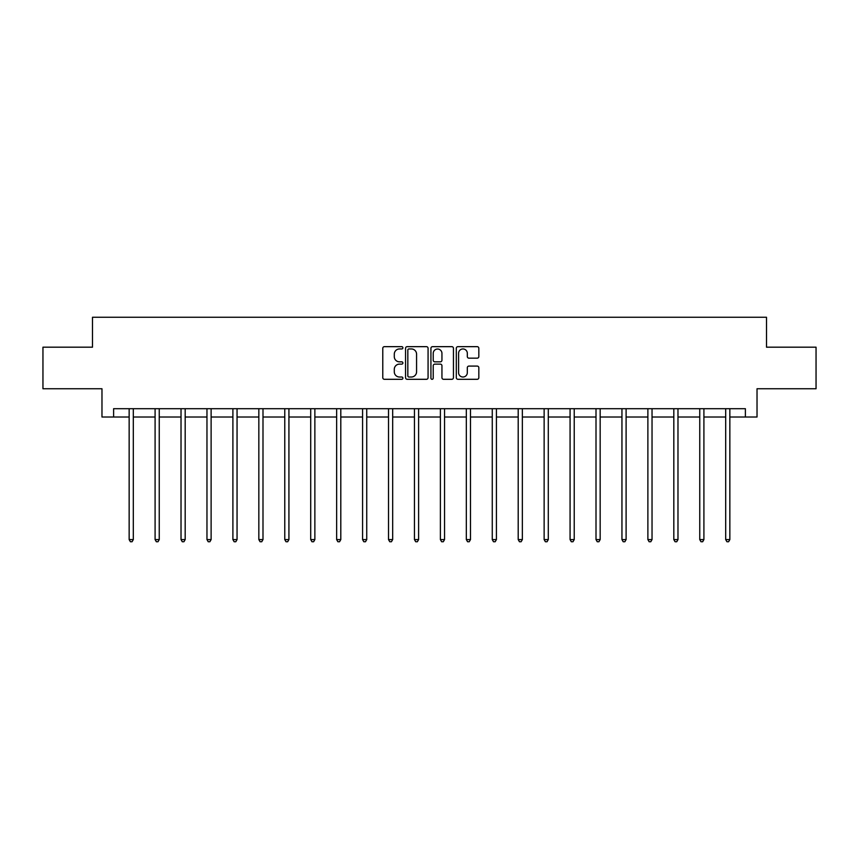 <?xml version="1.0" encoding="UTF-8"?>
<svg xmlns="http://www.w3.org/2000/svg" width="859" height="859" viewBox="0 0 859 859"><rect width="100%" height="100%" fill="white"/><g stroke="black" fill="none" stroke-linecap="round" stroke-linejoin="round"><path stroke-width="1.29" d="M402.903 347.798A1.138 1.138 0 0 0 401.754 346.66L384.413 346.66A1.632 1.632 0 0 0 382.781 348.292L382.781 377.67A1.632 1.632 0 0 0 384.413 379.302L401.754 379.302A1.138 1.138 0 0 0 402.903 378.153A1.138 1.138 0 0 0 401.754 377.015L399.51 377.015A5.218 5.218 0 0 1 394.292 371.797L394.292 369.349A5.218 5.218 0 0 1 399.51 364.119L401.754 364.119A1.138 1.138 0 0 0 402.903 362.981A1.138 1.138 0 0 0 401.754 361.843L399.51 361.843A5.218 5.218 0 0 1 394.292 356.614L394.292 354.166A5.218 5.218 0 0 1 399.51 348.947L401.754 348.947A1.138 1.138 0 0 0 402.903 347.798M477.196 358.171A1.632 1.632 0 0 0 478.828 356.539L478.828 348.292A1.632 1.632 0 0 0 477.196 346.66L457.933 346.66A1.632 1.632 0 0 0 456.301 348.292L456.301 377.67A1.632 1.632 0 0 0 457.933 379.302L477.196 379.302A1.632 1.632 0 0 0 478.828 377.67L478.828 367.716A1.632 1.632 0 0 0 477.196 366.084L468.95 366.084A1.632 1.632 0 0 0 467.317 367.716L467.317 372.645A4.37 4.37 0 0 1 462.958 377.015A4.37 4.37 0 0 1 458.588 372.645L458.588 353.307A4.37 4.37 0 0 1 462.958 348.947A4.37 4.37 0 0 1 467.317 353.307L467.317 356.539A1.632 1.632 0 0 0 468.95 358.171L477.196 358.171M113.613 417.012L113.613 408.701L745.387 408.701L745.387 417.012L757.026 417.012L757.026 388.751L816.05 388.751L816.05 347.186L766.507 347.186L766.507 317.261L92.493 317.261L92.493 347.186L42.95 347.186L42.95 388.751L101.974 388.751L101.974 417.012L129.151 417.012M428.072 348.292A1.632 1.632 0 0 0 426.44 346.66L407.187 346.66A1.632 1.632 0 0 0 405.555 348.292L405.555 377.67A1.632 1.632 0 0 0 407.187 379.302L426.44 379.302A1.632 1.632 0 0 0 428.072 377.67L428.072 348.292M432.56 346.66L451.813 346.66A1.632 1.632 0 0 1 453.445 348.292L453.445 377.67A1.632 1.632 0 0 1 451.813 379.302L443.577 379.302A1.632 1.632 0 0 1 441.945 377.67L441.945 365.751A1.632 1.632 0 0 0 440.313 364.119L434.847 364.119A1.632 1.632 0 0 0 433.215 365.751L433.215 378.153A1.138 1.138 0 0 1 432.066 379.302A1.138 1.138 0 0 1 430.928 378.153L430.928 348.292A1.632 1.632 0 0 1 432.56 346.66M133.306 417.012L155.092 417.012M159.248 417.012L181.024 417.012M185.179 417.012L206.965 417.012M211.121 417.012L232.896 417.012M237.052 417.012L258.838 417.012M262.994 417.012L284.769 417.012M288.925 417.012L310.711 417.012M314.866 417.012L336.642 417.012M340.798 417.012L362.584 417.012M366.739 417.012L388.515 417.012M392.67 417.012L414.457 417.012M418.612 417.012L440.388 417.012M444.543 417.012L466.33 417.012M470.485 417.012L492.261 417.012M496.416 417.012L518.202 417.012M522.358 417.012L544.134 417.012M548.289 417.012L570.075 417.012M574.231 417.012L596.006 417.012M600.162 417.012L621.948 417.012M626.104 417.012L647.879 417.012M652.035 417.012L673.821 417.012M677.976 417.012L699.752 417.012M703.908 417.012L725.694 417.012M729.849 417.012L745.387 417.012M408.981 348.947A1.138 1.138 0 0 0 407.832 350.085L407.832 375.877A1.138 1.138 0 0 0 408.981 377.015L411.343 377.015A5.218 5.218 0 0 0 416.572 371.797L416.572 354.166A5.218 5.218 0 0 0 411.343 348.947L408.981 348.947M441.945 353.393A4.37 4.37 0 0 0 437.575 349.022A4.37 4.37 0 0 0 433.215 353.393L433.215 360.211A1.632 1.632 0 0 0 434.847 361.843L440.313 361.843A1.632 1.632 0 0 0 441.945 360.211L441.945 353.393M133.532 408.701L133.435 408.948A1.664 1.664 0 0 0 133.306 409.56L133.306 539.581L129.151 539.581L129.151 409.56A1.664 1.664 0 0 0 129.033 408.948L128.936 408.701M133.306 539.581L132.061 541.739L130.407 541.739L129.151 539.581M159.463 408.701L159.366 408.948A1.664 1.664 0 0 0 159.248 409.56L159.248 539.581L155.092 539.581L155.092 409.56A1.664 1.664 0 0 0 154.974 408.948L154.878 408.701M159.248 539.581L158.002 541.739L156.338 541.739L155.092 539.581M185.404 408.701L185.308 408.948A1.664 1.664 0 0 0 185.179 409.56L185.179 539.581L181.024 539.581L181.024 409.56A1.664 1.664 0 0 0 180.905 408.948L180.809 408.701M185.179 539.581L183.933 541.739L182.269 541.739L181.024 539.581M211.335 408.701L211.239 408.948A1.664 1.664 0 0 0 211.121 409.56L211.121 539.581L206.965 539.581L206.965 409.56A1.664 1.664 0 0 0 206.847 408.948L206.751 408.701M211.121 539.581L209.875 541.739L208.211 541.739L206.965 539.581M237.277 408.701L237.181 408.948A1.664 1.664 0 0 0 237.052 409.56L237.052 539.581L232.896 539.581L232.896 409.56A1.664 1.664 0 0 0 232.778 408.948L232.682 408.701M237.052 539.581L235.806 541.739L234.142 541.739L232.896 539.581M263.208 408.701L263.112 408.948A1.664 1.664 0 0 0 262.994 409.56L262.994 539.581L258.838 539.581L258.838 409.56A1.664 1.664 0 0 0 258.72 408.948L258.613 408.701M262.994 539.581L261.748 541.739L260.084 541.739L258.838 539.581M289.15 408.701L289.053 408.948A1.664 1.664 0 0 0 288.925 409.56L288.925 539.581L284.769 539.581L284.769 409.56A1.664 1.664 0 0 0 284.651 408.948L284.554 408.701M288.925 539.581L287.679 541.739L286.015 541.739L284.769 539.581M315.081 408.701L314.985 408.948A1.664 1.664 0 0 0 314.866 409.56L314.866 539.581L310.711 539.581L310.711 409.56A1.664 1.664 0 0 0 310.593 408.948L310.486 408.701M314.866 539.581L313.621 541.739L311.957 541.739L310.711 539.581M341.023 408.701L340.926 408.948A1.664 1.664 0 0 0 340.798 409.56L340.798 539.581L336.642 539.581L336.642 409.56A1.664 1.664 0 0 0 336.524 408.948L336.427 408.701M340.798 539.581L339.552 541.739L337.888 541.739L336.642 539.581M366.954 408.701L366.857 408.948A1.664 1.664 0 0 0 366.739 409.56L366.739 539.581L362.584 539.581L362.584 409.56A1.664 1.664 0 0 0 362.466 408.948L362.358 408.701M366.739 539.581L365.494 541.739L363.829 541.739L362.584 539.581M392.896 408.701L392.799 408.948A1.664 1.664 0 0 0 392.67 409.56L392.67 539.581L388.515 539.581L388.515 409.56A1.664 1.664 0 0 0 388.397 408.948L388.3 408.701M392.67 539.581L391.425 541.739L389.761 541.739L388.515 539.581M418.827 408.701L418.73 408.948A1.664 1.664 0 0 0 418.612 409.56L418.612 539.581L414.457 539.581L414.457 409.56A1.664 1.664 0 0 0 414.339 408.948L414.231 408.701M418.612 539.581L417.367 541.739L415.702 541.739L414.457 539.581M444.769 408.701L444.661 408.948A1.664 1.664 0 0 0 444.543 409.56L444.543 539.581L440.388 539.581L440.388 409.56A1.664 1.664 0 0 0 440.27 408.948L440.173 408.701M444.543 539.581L443.298 541.739L441.633 541.739L440.388 539.581M470.7 408.701L470.603 408.948A1.664 1.664 0 0 0 470.485 409.56L470.485 539.581L466.33 539.581L466.33 409.56A1.664 1.664 0 0 0 466.201 408.948L466.104 408.701M470.485 539.581L469.239 541.739L467.575 541.739L466.33 539.581M496.642 408.701L496.534 408.948A1.664 1.664 0 0 0 496.416 409.56L496.416 539.581L492.261 539.581L492.261 409.56A1.664 1.664 0 0 0 492.143 408.948L492.046 408.701M496.416 539.581L495.171 541.739L493.506 541.739L492.261 539.581M522.573 408.701L522.476 408.948A1.664 1.664 0 0 0 522.358 409.56L522.358 539.581L518.202 539.581L518.202 409.56A1.664 1.664 0 0 0 518.074 408.948L517.977 408.701M522.358 539.581L521.112 541.739L519.448 541.739L518.202 539.581M548.514 408.701L548.407 408.948A1.664 1.664 0 0 0 548.289 409.56L548.289 539.581L544.134 539.581L544.134 409.56A1.664 1.664 0 0 0 544.015 408.948L543.919 408.701M548.289 539.581L547.043 541.739L545.379 541.739L544.134 539.581M574.446 408.701L574.349 408.948A1.664 1.664 0 0 0 574.231 409.56L574.231 539.581L570.075 539.581L570.075 409.56A1.664 1.664 0 0 0 569.946 408.948L569.85 408.701M574.231 539.581L572.985 541.739L571.321 541.739L570.075 539.581M600.387 408.701L600.28 408.948A1.664 1.664 0 0 0 600.162 409.56L600.162 539.581L596.006 539.581L596.006 409.56A1.664 1.664 0 0 0 595.888 408.948L595.792 408.701M600.162 539.581L598.916 541.739L597.252 541.739L596.006 539.581M626.318 408.701L626.222 408.948A1.664 1.664 0 0 0 626.104 409.56L626.104 539.581L621.948 539.581L621.948 409.56A1.664 1.664 0 0 0 621.819 408.948L621.723 408.701M626.104 539.581L624.858 541.739L623.194 541.739L621.948 539.581M652.249 408.701L652.153 408.948A1.664 1.664 0 0 0 652.035 409.56L652.035 539.581L647.879 539.581L647.879 409.56A1.664 1.664 0 0 0 647.761 408.948L647.665 408.701M652.035 539.581L650.789 541.739L649.125 541.739L647.879 539.581M678.191 408.701L678.095 408.948A1.664 1.664 0 0 0 677.976 409.56L677.976 539.581L673.821 539.581L673.821 409.56A1.664 1.664 0 0 0 673.692 408.948L673.596 408.701M677.976 539.581L676.731 541.739L675.067 541.739L673.821 539.581M704.122 408.701L704.026 408.948A1.664 1.664 0 0 0 703.908 409.56L703.908 539.581L699.752 539.581L699.752 409.56A1.664 1.664 0 0 0 699.634 408.948L699.537 408.701M703.908 539.581L702.662 541.739L700.998 541.739L699.752 539.581M730.064 408.701L729.967 408.948A1.664 1.664 0 0 0 729.849 409.56L729.849 539.581L725.694 539.581L725.694 409.56A1.664 1.664 0 0 0 725.565 408.948L725.468 408.701M729.849 539.581L728.593 541.739L726.939 541.739L725.694 539.581"/></g></svg>
